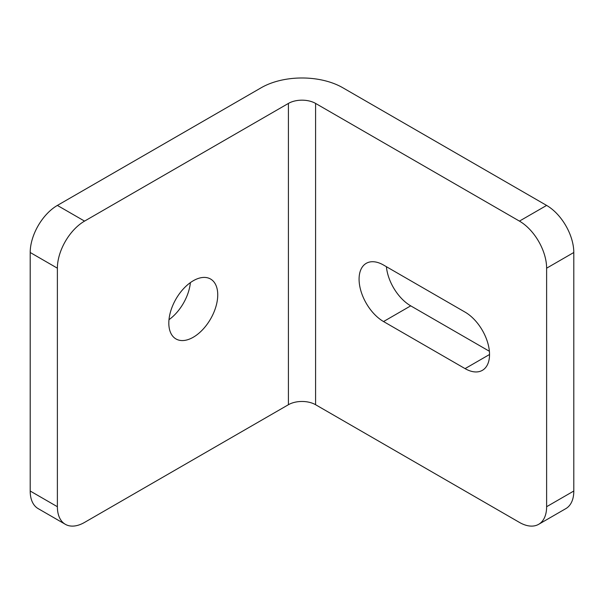 <?xml version="1.0" encoding="UTF-8"?>
<svg xmlns="http://www.w3.org/2000/svg" width="604" height="604" viewBox="0 0 604 604"><rect width="100%" height="100%" fill="white"/><g stroke="black" fill="none" stroke-linecap="round" stroke-linejoin="round"><path stroke-width="0.91" d="M190.388 282.612A34.594 19.97 -60 0 1 168.992 319.682M217.742 294.865A34.594 19.97 -60 0 1 202.642 329.678A34.594 19.97 -60 0 1 175.983 338.95A34.594 19.97 -60 0 1 168.818 323.11A34.594 19.97 -60 0 1 183.918 288.297A34.594 19.97 -60 0 1 210.577 279.033A34.594 19.97 -60 0 1 217.742 294.865M386.409 266.711A34.594 19.97 -120 0 0 410.72 305.851L489.391 351.271M383.54 265.05A34.594 19.97 -120 0 0 366.243 263.336A34.594 19.97 -120 0 0 360.943 291.06A34.594 19.97 -120 0 0 383.54 321.547L465.08 368.621A34.594 19.97 -120 0 0 482.377 370.335A34.594 19.97 -120 0 0 487.677 342.611A34.594 19.97 -120 0 0 465.08 312.125L383.54 265.05M288.41 103.42L288.41 404.718A19.222 11.098 0 0 1 315.59 404.718L519.44 522.407A38.437 22.189 -120 0 0 538.662 524.31A38.437 22.189 -120 0 0 546.62 506.711L546.62 268.191A38.437 22.189 -120 0 0 519.44 221.109L315.59 103.42A19.222 11.098 180 0 0 288.41 103.42L84.56 221.109A38.437 22.189 120 0 0 57.38 268.191L30.2 252.495A38.437 22.189 -60 0 1 57.38 205.42L84.56 221.109M519.44 221.109L546.62 205.42L342.77 87.731A57.659 33.288 180 0 0 261.23 87.731L57.38 205.42M546.62 506.711L573.8 491.022L573.8 252.495L546.62 268.191M288.41 404.718L84.56 522.407A38.437 22.189 120 0 1 65.338 524.31L38.158 508.621A38.437 22.189 -60 0 1 30.2 491.022L30.2 252.495M30.2 491.022L57.38 506.711L57.38 268.191M573.8 491.022A38.437 22.189 60 0 1 565.842 508.621L538.662 524.31M546.62 205.42A38.437 22.189 60 0 1 573.8 252.495M57.38 506.711A38.437 22.189 120 0 0 65.338 524.31M410.72 305.851L383.54 321.547M315.59 404.718L315.59 103.42M489.542 354.495L465.08 368.621"/></g></svg>
